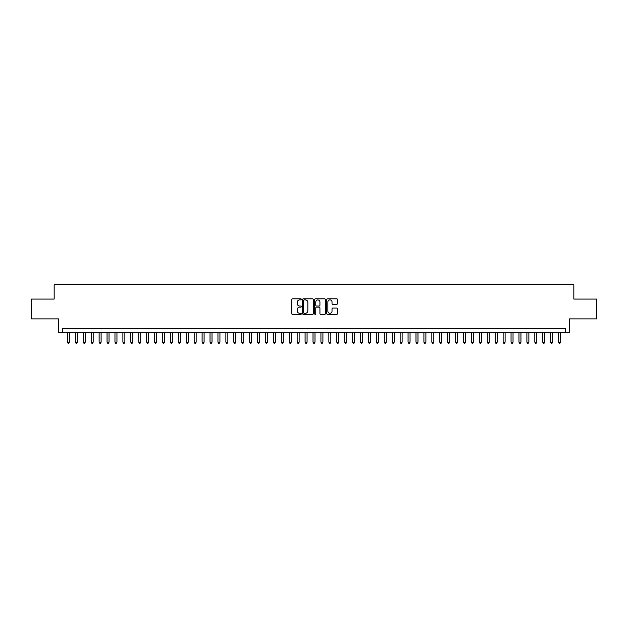 <?xml version="1.0" encoding="UTF-8"?>
<svg xmlns="http://www.w3.org/2000/svg" width="628" height="628" viewBox="0 0 628 628"><rect width="100%" height="100%" fill="white"/><g stroke="black" fill="none" stroke-linecap="round" stroke-linejoin="round"><path stroke-width="0.94" d="M301.322 299.36A0.542 0.542 0 0 0 300.781 298.818L292.522 298.818A0.777 0.777 0 0 0 291.745 299.595L291.745 313.592A0.777 0.777 0 0 0 292.522 314.369L300.781 314.369A0.542 0.542 0 0 0 301.322 313.827A0.542 0.542 0 0 0 300.781 313.278L299.713 313.278A2.488 2.488 0 0 1 297.225 310.789L297.225 309.628A2.488 2.488 0 0 1 299.713 307.139L300.781 307.139A0.542 0.542 0 0 0 301.322 306.59A0.542 0.542 0 0 0 300.781 306.048L299.713 306.048A2.488 2.488 0 0 1 297.225 303.56L297.225 302.398A2.488 2.488 0 0 1 299.713 299.909L300.781 299.909A0.542 0.542 0 0 0 301.322 299.36M336.726 304.297A0.777 0.777 0 0 0 337.503 303.52L337.503 299.595A0.777 0.777 0 0 0 336.726 298.818L327.549 298.818A0.777 0.777 0 0 0 326.772 299.595L326.772 313.592A0.777 0.777 0 0 0 327.549 314.369L336.726 314.369A0.777 0.777 0 0 0 337.503 313.592L337.503 308.85A0.777 0.777 0 0 0 336.726 308.073L332.801 308.073A0.777 0.777 0 0 0 332.024 308.85L332.024 311.198A2.08 2.08 0 0 1 329.943 313.278A2.08 2.08 0 0 1 327.863 311.198L327.863 301.99A2.08 2.08 0 0 1 329.943 299.909A2.08 2.08 0 0 1 332.024 301.99L332.024 303.52A0.777 0.777 0 0 0 332.801 304.297L336.726 304.297M565.506 332.338L569.47 332.338L569.47 318.875L596.6 318.875L596.6 299.069L573.827 299.069L573.827 284.806L54.173 284.806L54.173 299.069L31.4 299.069L31.4 318.875L58.53 318.875L58.53 332.338L565.506 332.338L565.506 328.381L62.494 328.381L62.494 332.338M313.317 299.595A0.777 0.777 0 0 0 312.54 298.818L303.363 298.818A0.777 0.777 0 0 0 302.586 299.595L302.586 313.592A0.777 0.777 0 0 0 303.363 314.369L312.54 314.369A0.777 0.777 0 0 0 313.317 313.592L313.317 299.595M315.46 298.818L324.637 298.818A0.777 0.777 0 0 1 325.414 299.595L325.414 313.592A0.777 0.777 0 0 1 324.637 314.369L320.704 314.369A0.777 0.777 0 0 1 319.927 313.592L319.927 307.916A0.777 0.777 0 0 0 319.15 307.139L316.543 307.139A0.777 0.777 0 0 0 315.766 307.916L315.766 313.827A0.542 0.542 0 0 1 315.225 314.369A0.542 0.542 0 0 1 314.683 313.827L314.683 299.595A0.777 0.777 0 0 1 315.46 298.818M304.219 299.909A0.542 0.542 0 0 0 303.677 300.451L303.677 312.736A0.542 0.542 0 0 0 304.219 313.278L305.349 313.278A2.488 2.488 0 0 0 307.838 310.789L307.838 302.398A2.488 2.488 0 0 0 305.349 299.909L304.219 299.909M319.927 302.029A2.08 2.08 0 0 0 317.846 299.949A2.08 2.08 0 0 0 315.766 302.029L315.766 305.271A0.777 0.777 0 0 0 316.543 306.048L319.15 306.048A0.777 0.777 0 0 0 319.927 305.271L319.927 302.029M67.439 332.338L67.439 342.158L69.425 342.158L69.425 332.338M69.425 342.158L68.829 343.194L68.036 343.194L67.439 342.158M75.368 332.338L75.368 342.158L77.346 342.158L77.346 332.338M77.346 342.158L76.749 343.194L75.957 343.194L75.368 342.158M83.288 332.338L83.288 342.158L85.267 342.158L85.267 332.338M85.267 342.158L84.67 343.194L83.877 343.194L83.288 342.158M91.209 332.338L91.209 342.158L93.187 342.158L93.187 332.338M93.187 342.158L92.591 343.194L91.798 343.194L91.209 342.158M99.13 332.338L99.13 342.158L101.108 342.158L101.108 332.338M101.108 342.158L100.511 343.194L99.726 343.194L99.13 342.158M107.05 332.338L107.05 342.158L109.029 342.158L109.029 332.338M109.029 342.158L108.44 343.194L107.647 343.194L107.05 342.158M114.971 332.338L114.971 342.158L116.949 342.158L116.949 332.338M116.949 342.158L116.361 343.194L115.568 343.194L114.971 342.158M122.892 332.338L122.892 342.158L124.87 342.158L124.87 332.338M124.87 342.158L124.281 343.194L123.488 343.194L122.892 342.158M130.812 332.338L130.812 342.158L132.798 342.158L132.798 332.338M132.798 342.158L132.202 343.194L131.409 343.194L130.812 342.158M138.733 332.338L138.733 342.158L140.719 342.158L140.719 332.338M140.719 342.158L140.123 343.194L139.33 343.194L138.733 342.158M146.662 332.338L146.662 342.158L148.64 342.158L148.64 332.338M148.64 342.158L148.043 343.194L147.25 343.194L146.662 342.158M154.582 332.338L154.582 342.158L156.56 342.158L156.56 332.338M156.56 342.158L155.964 343.194L155.171 343.194L154.582 342.158M162.503 332.338L162.503 342.158L164.481 342.158L164.481 332.338M164.481 342.158L163.884 343.194L163.092 343.194L162.503 342.158M170.423 332.338L170.423 342.158L172.402 342.158L172.402 332.338M172.402 342.158L171.805 343.194L171.02 343.194L170.423 342.158M178.344 332.338L178.344 342.158L180.322 342.158L180.322 332.338M180.322 342.158L179.734 343.194L178.941 343.194L178.344 342.158M186.265 332.338L186.265 342.158L188.243 342.158L188.243 332.338M188.243 342.158L187.654 343.194L186.861 343.194L186.265 342.158M194.185 332.338L194.185 342.158L196.164 342.158L196.164 332.338M196.164 342.158L195.575 343.194L194.782 343.194L194.185 342.158M202.106 332.338L202.106 342.158L204.092 342.158L204.092 332.338M204.092 342.158L203.496 343.194L202.703 343.194L202.106 342.158M210.027 332.338L210.027 342.158L212.013 342.158L212.013 332.338M212.013 342.158L211.416 343.194L210.623 343.194L210.027 342.158M217.955 332.338L217.955 342.158L219.933 342.158L219.933 332.338M219.933 342.158L219.337 343.194L218.544 343.194L217.955 342.158M225.876 332.338L225.876 342.158L227.854 342.158L227.854 332.338M227.854 342.158L227.258 343.194L226.465 343.194L225.876 342.158M233.797 332.338L233.797 342.158L235.775 342.158L235.775 332.338M235.775 342.158L235.178 343.194L234.385 343.194L233.797 342.158M241.717 332.338L241.717 342.158L243.695 342.158L243.695 332.338M243.695 342.158L243.099 343.194L242.314 343.194L241.717 342.158M249.638 332.338L249.638 342.158L251.616 342.158L251.616 332.338M251.616 342.158L251.027 343.194L250.234 343.194L249.638 342.158M257.559 332.338L257.559 342.158L259.537 342.158L259.537 332.338M259.537 342.158L258.948 343.194L258.155 343.194L257.559 342.158M265.479 332.338L265.479 342.158L267.457 342.158L267.457 332.338M267.457 342.158L266.869 343.194L266.076 343.194L265.479 342.158M273.4 332.338L273.4 342.158L275.386 342.158L275.386 332.338M275.386 342.158L274.789 343.194L273.996 343.194L273.4 342.158M281.32 332.338L281.32 342.158L283.306 342.158L283.306 332.338M283.306 342.158L282.71 343.194L281.917 343.194L281.32 342.158M289.249 332.338L289.249 342.158L291.227 342.158L291.227 332.338M291.227 342.158L290.631 343.194L289.838 343.194L289.249 342.158M297.17 332.338L297.17 342.158L299.148 342.158L299.148 332.338M299.148 342.158L298.551 343.194L297.758 343.194L297.17 342.158M305.09 332.338L305.09 342.158L307.068 342.158L307.068 332.338M307.068 342.158L306.472 343.194L305.679 343.194L305.09 342.158M313.011 332.338L313.011 342.158L314.989 342.158L314.989 332.338M314.989 342.158L314.392 343.194L313.608 343.194L313.011 342.158M320.932 332.338L320.932 342.158L322.91 342.158L322.91 332.338M322.91 342.158L322.321 343.194L321.528 343.194L320.932 342.158M328.852 332.338L328.852 342.158L330.83 342.158L330.83 332.338M330.83 342.158L330.242 343.194L329.449 343.194L328.852 342.158M336.773 332.338L336.773 342.158L338.751 342.158L338.751 332.338M338.751 342.158L338.162 343.194L337.369 343.194L336.773 342.158M344.694 332.338L344.694 342.158L346.68 342.158L346.68 332.338M346.68 342.158L346.083 343.194L345.29 343.194L344.694 342.158M352.614 332.338L352.614 342.158L354.6 342.158L354.6 332.338M354.6 342.158L354.004 343.194L353.211 343.194L352.614 342.158M360.543 332.338L360.543 342.158L362.521 342.158L362.521 332.338M362.521 342.158L361.924 343.194L361.131 343.194L360.543 342.158M368.463 332.338L368.463 342.158L370.442 342.158L370.442 332.338M370.442 342.158L369.845 343.194L369.052 343.194L368.463 342.158M376.384 332.338L376.384 342.158L378.362 342.158L378.362 332.338M378.362 342.158L377.766 343.194L376.973 343.194L376.384 342.158M384.305 332.338L384.305 342.158L386.283 342.158L386.283 332.338M386.283 342.158L385.686 343.194L384.901 343.194L384.305 342.158M392.225 332.338L392.225 342.158L394.203 342.158L394.203 332.338M394.203 342.158L393.615 343.194L392.822 343.194L392.225 342.158M400.146 332.338L400.146 342.158L402.124 342.158L402.124 332.338M402.124 342.158L401.535 343.194L400.743 343.194L400.146 342.158M408.067 332.338L408.067 342.158L410.045 342.158L410.045 332.338M410.045 342.158L409.456 343.194L408.663 343.194L408.067 342.158M415.987 332.338L415.987 342.158L417.973 342.158L417.973 332.338M417.973 342.158L417.377 343.194L416.584 343.194L415.987 342.158M423.908 332.338L423.908 342.158L425.894 342.158L425.894 332.338M425.894 342.158L425.297 343.194L424.504 343.194L423.908 342.158M431.836 332.338L431.836 342.158L433.815 342.158L433.815 332.338M433.815 342.158L433.218 343.194L432.425 343.194L431.836 342.158M439.757 332.338L439.757 342.158L441.735 342.158L441.735 332.338M441.735 342.158L441.139 343.194L440.346 343.194L439.757 342.158M447.678 332.338L447.678 342.158L449.656 342.158L449.656 332.338M449.656 342.158L449.059 343.194L448.266 343.194L447.678 342.158M455.598 332.338L455.598 342.158L457.577 342.158L457.577 332.338M457.577 342.158L456.98 343.194L456.195 343.194L455.598 342.158M463.519 332.338L463.519 342.158L465.497 342.158L465.497 332.338M465.497 342.158L464.908 343.194L464.116 343.194L463.519 342.158M471.44 332.338L471.44 342.158L473.418 342.158L473.418 332.338M473.418 342.158L472.829 343.194L472.036 343.194L471.44 342.158M479.36 332.338L479.36 342.158L481.338 342.158L481.338 332.338M481.338 342.158L480.75 343.194L479.957 343.194L479.36 342.158M487.281 332.338L487.281 342.158L489.267 342.158L489.267 332.338M489.267 342.158L488.67 343.194L487.877 343.194L487.281 342.158M495.202 332.338L495.202 342.158L497.188 342.158L497.188 332.338M497.188 342.158L496.591 343.194L495.798 343.194L495.202 342.158M503.13 332.338L503.13 342.158L505.108 342.158L505.108 332.338M505.108 342.158L504.512 343.194L503.719 343.194L503.13 342.158M511.051 332.338L511.051 342.158L513.029 342.158L513.029 332.338M513.029 342.158L512.432 343.194L511.639 343.194L511.051 342.158M518.971 332.338L518.971 342.158L520.95 342.158L520.95 332.338M520.95 342.158L520.353 343.194L519.56 343.194L518.971 342.158M526.892 332.338L526.892 342.158L528.87 342.158L528.87 332.338M528.87 342.158L528.274 343.194L527.489 343.194L526.892 342.158M534.813 332.338L534.813 342.158L536.791 342.158L536.791 332.338M536.791 342.158L536.202 343.194L535.409 343.194L534.813 342.158M542.733 332.338L542.733 342.158L544.712 342.158L544.712 332.338M544.712 342.158L544.123 343.194L543.33 343.194L542.733 342.158M550.654 332.338L550.654 342.158L552.632 342.158L552.632 332.338M552.632 342.158L552.043 343.194L551.251 343.194L550.654 342.158M558.575 332.338L558.575 342.158L560.561 342.158L560.561 332.338M560.561 342.158L559.964 343.194L559.171 343.194L558.575 342.158"/></g></svg>
